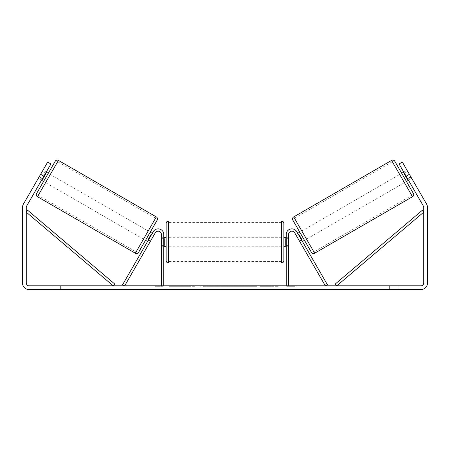 <?xml version="1.0" encoding="UTF-8"?>
<svg xmlns="http://www.w3.org/2000/svg" width="450" height="450" viewBox="0 0 450 450"><rect width="100%" height="100%" fill="white"/><g stroke="black" fill="none" stroke-linecap="round" stroke-linejoin="round"><path stroke-width="0.34" stroke-dasharray="2.25 1.69" d="M150.531 241.048L148.494 239.873L153.236 231.666A5.653 5.653 0 0 1 163.778 234.489A5.653 5.653 0 0 0 153.236 231.666A5.653 5.653 0 0 1 163.778 234.489L163.778 285.823L161.426 285.823L161.426 234.489A3.296 3.296 0 0 0 155.273 232.841A3.296 3.296 0 0 1 161.426 234.489L161.426 246.735L161.426 234.489A3.296 3.296 0 0 0 155.273 232.841L149.591 242.685L147.555 241.504L148.494 239.873L147.555 241.504L149.591 242.685L155.273 232.841L124.684 285.823L122.647 284.642L153.236 231.666L148.494 239.873L150.531 241.048M163.778 285.823L161.426 285.823M163.778 234.489L163.778 244.851L163.778 234.489M163.778 244.851L163.778 246.735L163.778 244.851L161.426 244.851L163.778 244.851M299.469 241.048L301.506 239.873L302.445 241.504L296.764 231.666A5.653 5.653 0 0 0 286.222 234.489A5.653 5.653 0 0 1 296.764 231.666A5.653 5.653 0 0 0 286.222 234.489L286.222 285.823L288.574 285.823L288.574 234.489A3.296 3.296 0 0 1 294.728 232.841A3.296 3.296 0 0 0 288.574 234.489L288.574 244.851L288.574 234.489A3.296 3.296 0 0 1 294.728 232.841L300.409 242.685L302.445 241.504L300.409 242.685L294.728 232.841L325.316 285.823L327.353 284.642L301.506 239.873L299.469 241.048M288.574 244.851L288.574 246.735L288.574 244.851L286.222 244.851L286.222 246.735L286.222 234.489L286.222 244.851L288.574 244.851M286.222 285.823L288.574 285.823M394.791 161.274L413.392 193.494M311.434 252.36L292.832 220.14M401.738 173.306L406.446 181.463L401.738 173.306M403.774 172.125L407.036 170.246L411.075 177.232L407.402 179.353L404.044 173.531L407.711 171.411L407.036 170.246M404.044 173.531L407.402 179.353L404.044 173.531M407.812 179.117L411.075 177.232L411.75 178.403L407.711 171.411L404.449 173.295M408.488 180.281L411.75 178.403L410.805 176.771L411.75 178.403L408.488 180.281L407.543 178.65L408.488 180.281M295.701 234.523L296.37 235.693L295.701 234.523L297.737 233.347M299.779 232.172L304.487 240.328L299.779 232.172M301.776 240.339L299.734 241.515L300.409 242.685L299.734 241.515L302.181 240.103L298.817 234.281L302.181 240.103L298.817 234.281L296.37 235.693L298.412 234.512M299.734 241.515L296.37 235.693L299.734 241.515M306.529 239.153L301.815 230.996L306.529 239.153L404.409 182.638L399.696 174.482L404.409 182.638M301.815 230.996L399.696 174.482M313.897 251.916L294.446 218.227L313.897 251.916L411.778 195.401L392.327 161.719L411.778 195.401M294.446 218.227L392.327 161.719M184.781 285.823L168.896 285.823L184.781 285.823M184.781 286.29L168.896 286.29L184.781 286.29M397.834 285.823L397.834 289.586L389.357 289.586L397.834 289.586L397.834 285.823L389.357 285.823L397.834 285.823M60.643 285.823L60.643 289.586L52.166 289.586L60.643 289.586L60.643 285.823L52.166 285.823L60.643 285.823M40.607 174.324L43.869 176.203L50.934 163.969L42.458 178.65L39.195 176.771L38.25 178.403L47.672 162.084L39.195 176.771L42.458 178.65L41.512 180.281L38.25 178.403L38.925 177.232L38.25 178.403L41.512 180.281L50.934 163.969L47.672 162.084L23.383 204.154A6.593 6.593 0 0 0 22.5 207.45L22.5 282.994A6.593 6.593 0 0 0 29.093 289.586L420.907 289.586A6.593 6.593 0 0 0 427.5 282.994L427.5 207.45A6.593 6.593 0 0 0 426.617 204.154L402.328 162.084L410.805 176.771L402.328 162.084L399.066 163.969L402.328 162.084L399.066 163.969L406.131 176.203L409.393 174.324M270.923 285.823L278.291 285.823L270.923 285.823L270.923 286.29L278.049 286.29L278.049 285.823M278.049 286.29L260.156 286.29L260.156 285.823L265.376 285.823L260.156 285.823L260.156 286.29L270.923 286.29M232.296 285.823L218.284 285.823L239.226 285.823L232.296 285.823L232.296 286.29L225 286.29L225 285.823M43.869 176.203L26.646 206.038A2.824 2.824 0 0 0 26.269 207.45L26.269 282.994A2.824 2.824 0 0 0 29.093 285.823L420.907 285.823A2.824 2.824 0 0 0 423.731 282.994L423.731 207.45A2.824 2.824 0 0 0 423.354 206.038L406.131 176.203M295.166 285.823L286.689 285.823L295.166 285.823L295.166 286.29L290.931 286.29L290.931 285.823M157.657 285.823L163.311 285.823L157.657 285.823L157.657 286.29L157.657 285.823M219.234 285.823L203.333 285.823L219.234 285.823L219.234 286.29L208.553 286.29L208.553 285.823L214.014 285.823L208.553 285.823L208.553 286.29L214.014 286.29L214.014 285.823L214.014 286.29L208.553 286.29L208.553 285.823L208.553 286.29L203.333 286.29L203.333 285.823L203.333 286.29L219.234 286.29L219.234 285.823M257.119 285.823L239.062 285.823L257.119 285.823L257.119 286.29L239.062 286.29L239.062 285.823L239.062 286.29L256.984 286.29L256.984 285.823M407.543 178.65L399.066 163.969L407.543 178.65L410.805 176.771L407.543 178.65M50.934 163.969L47.672 162.084L50.934 163.969M52.166 285.823L52.166 289.586L52.166 285.823M389.357 285.823L389.357 289.586L389.357 285.823M188.471 285.823L188.471 286.29L177.148 286.29L193.894 286.29L193.894 285.823L190.013 285.823L194.513 285.823L177.148 285.823L193.894 285.823L193.894 286.29L190.013 286.29L194.513 286.29L194.513 285.823M192.223 286.29L192.223 285.823M177.148 286.29L177.148 285.823L177.148 286.29M182.379 286.29L182.379 285.823L188.634 285.823L182.379 285.823L182.379 286.29L188.634 286.29L188.634 285.823L188.634 286.29L182.379 286.29L182.379 285.823L182.379 286.29M184.674 286.29L184.674 285.823M188.471 286.29L194.513 286.29M190.013 286.29L190.013 285.823M290.931 286.29L286.689 286.29L286.689 285.823M286.689 286.29L289.519 286.29L289.519 285.823L289.519 286.29L292.343 286.29L292.343 285.823L292.343 286.29L295.166 286.29M163.311 286.29L154.834 286.29L160.481 286.29L160.481 285.823L160.481 286.29L163.311 286.29L163.311 285.823M159.069 286.29L159.069 285.823M154.834 286.29L154.834 285.823M226.603 285.823L230.799 285.823L226.603 285.823L226.603 286.29L230.799 286.29L230.799 285.823M230.799 286.29L228.713 286.29L228.713 285.823M225 286.29L223.672 286.29L223.672 285.823M223.672 286.29L218.284 286.29L218.284 285.823M218.284 286.29L226.254 286.29L226.254 285.823M226.254 286.29L231.255 286.29L231.255 285.823M231.255 286.29L239.226 286.29L239.226 285.823M239.226 286.29L233.662 286.29L233.662 285.823M233.662 286.29L232.296 286.29M228.713 286.29L226.603 286.29M278.291 286.29L278.291 285.823M272.025 286.29L272.025 285.823M267.289 286.29L267.289 285.823M265.376 286.29L265.376 285.823L265.376 286.29M271.862 286.29L271.862 285.823M256.984 286.29L253.058 286.29L253.058 285.823M253.058 286.29L244.446 286.29L244.446 285.823L244.446 286.29L253.192 286.29L253.192 285.823M253.192 286.29L257.119 286.29M43.554 181.463L48.262 173.306L43.554 181.463M46.226 172.125L42.964 170.246L42.289 171.411L42.964 170.246M42.188 179.117L38.925 177.232L42.289 171.411L45.551 173.295M154.299 234.523L153.63 235.693L154.299 234.523L152.263 233.347M145.513 240.328L150.221 232.172L145.513 240.328M148.224 240.339L150.266 241.515L149.591 242.685L150.266 241.515L147.819 240.103L151.183 234.281L153.63 235.693L151.588 234.512M151.183 234.281L147.819 240.103L151.183 234.281M153.63 235.693L150.266 241.515L153.63 235.693M42.289 171.411L38.925 177.232L42.598 179.353L45.956 173.531L42.598 179.353L45.956 173.531L42.289 171.411M55.209 161.274L36.608 193.494M138.566 252.36L157.168 220.14M148.185 230.996L143.471 239.153L148.185 230.996L50.304 174.482L45.591 182.638L50.304 174.482M143.471 239.153L45.591 182.638M136.102 251.916L155.554 218.227L136.102 251.916L38.222 195.401L57.673 161.719L38.222 195.401M155.554 218.227L57.673 161.719M166.134 223.425L166.134 260.629M283.866 260.629L283.866 223.425M163.778 245.385L161.426 245.385L164.25 245.385L164.25 238.663L164.25 245.385L164.25 238.663L161.426 238.663L161.426 237.313L161.426 238.663L163.778 238.663M286.222 245.385L288.574 245.385L288.574 237.313L288.574 246.735L288.574 245.385L285.75 245.385L285.75 238.663L285.75 245.385L285.75 238.663L288.574 238.663L286.222 238.663M161.426 245.385L161.426 238.663L161.426 245.385M281.514 221.068L281.514 262.98M168.486 262.98L168.486 221.068M26.269 212.158L113.226 285.823L114.75 284.023L27.787 210.364L26.269 212.158M423.731 212.158L336.774 285.823L335.25 284.023L422.213 210.364L423.731 212.158M412.532 196.706L391.573 160.414M293.692 216.922L314.651 253.221M186.075 286.29L186.075 285.823M210.999 286.29L210.999 285.823M211.028 286.29L211.028 285.823M211.134 286.29L211.134 285.823M211.404 286.29L211.404 285.823M248.777 286.29L248.777 285.823M248.996 286.29L248.996 285.823M248.94 286.29L248.94 285.823L248.94 286.29M185.833 286.29L185.833 285.823M185.805 286.29L185.805 285.823M156.308 216.922L135.349 253.221M37.468 196.706L58.427 160.414M161.426 246.735L163.778 246.735L161.426 246.735M288.574 246.735L286.222 246.735L288.574 246.735M168.896 286.29L168.896 285.823M200.661 286.29L200.661 285.823M163.778 237.313L161.426 237.313M288.574 237.313L286.222 237.313M281.514 237.313L168.486 237.313M281.514 261.472L168.486 261.472M281.514 222.576L168.486 222.576M281.514 246.735L168.486 246.735"/><path stroke-width="0.67" d="M163.778 285.823L163.778 234.489A5.653 5.653 0 0 0 153.236 231.666L122.647 284.642L124.684 285.823L155.273 232.841A3.296 3.296 0 0 1 161.426 234.489L161.426 285.823M288.574 285.823L288.574 234.489A3.296 3.296 0 0 1 294.728 232.841L325.316 285.823L327.353 284.642L296.764 231.666A5.653 5.653 0 0 0 286.222 234.489L286.222 285.823M391.573 160.414A2.357 2.357 0 0 1 394.791 161.274L413.392 193.494A2.357 2.357 0 0 1 412.532 196.706L314.651 253.221A2.357 2.357 0 0 1 311.434 252.36L292.832 220.14A2.357 2.357 0 0 1 293.692 216.922L391.573 160.414L412.532 196.706M401.738 173.306L403.774 172.125M406.446 181.463L408.488 180.281M297.737 233.347L299.779 232.172M302.445 241.504L304.487 240.328M298.412 234.512L298.817 234.281L302.181 240.103L301.776 240.339M404.449 173.295L404.044 173.531L407.402 179.353L407.812 179.117M43.869 176.203L40.607 174.324L47.672 162.084L50.934 163.969L26.646 206.038A2.824 2.824 0 0 0 26.269 207.45L26.269 282.994A2.824 2.824 0 0 0 29.093 285.823L420.907 285.823A2.824 2.824 0 0 0 423.731 282.994L423.731 207.45A2.824 2.824 0 0 0 423.354 206.038L399.066 163.969L402.328 162.084L409.393 174.324L406.131 176.203M40.607 174.324L23.383 204.154A6.593 6.593 0 0 0 22.5 207.45L22.5 282.994A6.593 6.593 0 0 0 29.093 289.586L420.907 289.586A6.593 6.593 0 0 0 427.5 282.994L427.5 207.45A6.593 6.593 0 0 0 426.617 204.154L409.393 174.324M58.427 160.414A2.357 2.357 0 0 0 55.209 161.274L36.608 193.494A2.357 2.357 0 0 0 37.468 196.706L135.349 253.221A2.357 2.357 0 0 0 138.566 252.36L157.168 220.14A2.357 2.357 0 0 0 156.308 216.922L58.427 160.414L37.468 196.706M48.262 173.306L46.226 172.125M45.551 173.295L45.956 173.531L42.598 179.353L42.188 179.117M43.554 181.463L41.512 180.281M152.263 233.347L150.221 232.172M147.555 241.504L145.513 240.328M151.588 234.512L151.183 234.281L147.819 240.103L148.224 240.339M166.134 242.027L166.134 223.425C166.275 221.991 167.057 221.209 168.486 221.068L168.486 262.98C167.057 262.839 166.275 262.058 166.134 260.629L166.134 242.027M283.866 223.425L283.866 260.629C283.725 262.058 282.943 262.839 281.514 262.98L281.514 221.068C282.943 221.209 283.725 221.991 283.866 223.425M163.778 238.663L164.25 238.663L164.25 245.385L163.778 245.385M286.222 245.385L285.75 245.385L285.75 238.663L286.222 238.663M26.269 212.158L113.226 285.823L114.75 284.023L27.787 210.364L26.269 212.158M423.731 212.158L336.774 285.823L335.25 284.023L422.213 210.364L423.731 212.158M314.651 253.221L293.692 216.922M135.349 253.221L156.308 216.922M281.514 221.068L168.486 221.068M166.134 237.313L163.778 237.313M286.222 237.313L283.866 237.313M286.222 246.735L283.866 246.735M166.134 246.735L163.778 246.735M281.514 262.98L168.486 262.98"/></g></svg>
